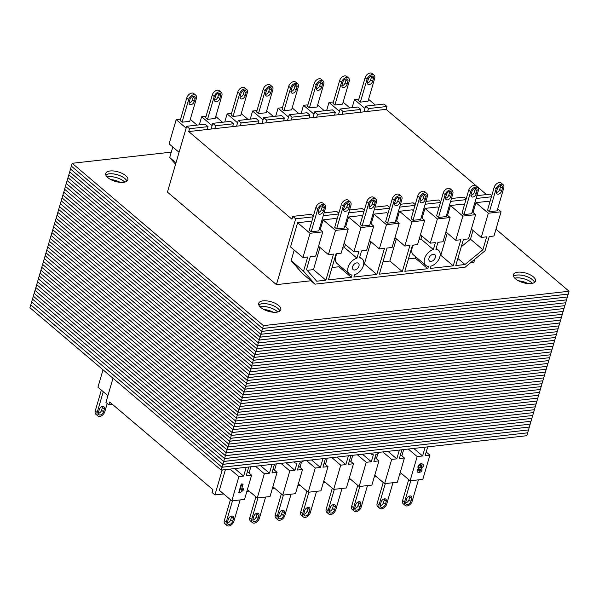 <?xml version="1.0" encoding="UTF-8"?>
<svg xmlns="http://www.w3.org/2000/svg" width="599" height="599" viewBox="0 0 599 599"><rect width="100%" height="100%" fill="white"/><g stroke="black" fill="none" stroke-linecap="round" stroke-linejoin="round"><path stroke-width="0.9" d="M126.928 181.168A11.523 4.979 16.3 0 0 124.869 178.502A11.523 4.979 16.3 0 0 105.813 174.99M125.7 175.649A11.523 4.979 16.3 0 0 113.93 171.014A11.523 4.979 16.3 0 0 105.731 173.418A11.523 4.979 16.3 0 0 115.39 181.43A11.523 4.979 16.3 0 0 127.849 179.887A11.523 4.979 16.3 0 0 125.7 175.649M534.6 282.384A11.523 4.979 16.3 0 0 532.541 279.718A11.523 4.979 16.3 0 0 513.485 276.214M533.372 276.873A11.523 4.979 16.3 0 0 521.602 272.231A11.523 4.979 16.3 0 0 513.403 274.642A11.523 4.979 16.3 0 0 523.062 282.653A11.523 4.979 16.3 0 0 535.521 281.103A11.523 4.979 16.3 0 0 533.372 276.873M279.905 311.046A11.523 4.979 16.3 0 0 277.846 308.38A11.523 4.979 16.3 0 0 258.79 304.869M278.677 305.527A11.523 4.979 16.3 0 0 266.907 300.885A11.523 4.979 16.3 0 0 258.708 303.296A11.523 4.979 16.3 0 0 268.367 311.308A11.523 4.979 16.3 0 0 280.826 309.765A11.523 4.979 16.3 0 0 278.677 305.527M171.284 152.139L72.194 163.287L263.418 325.631L569.05 291.241L495.972 229.192M569.05 291.241L568.219 294.094L262.587 328.484L71.363 166.133L72.194 163.287M263.418 325.631L262.587 328.484M124.794 182.111A11.523 4.979 16.3 0 0 124.023 181.392A11.523 4.979 16.3 0 0 107.109 176.937M126.906 181.183A11.523 4.979 16.3 0 0 124.854 178.539A11.523 4.979 16.3 0 0 105.821 175.02M532.459 283.327A11.523 4.979 16.3 0 0 531.695 282.608A11.523 4.979 16.3 0 0 514.781 278.153M534.578 282.399A11.523 4.979 16.3 0 0 532.526 279.763A11.523 4.979 16.3 0 0 513.493 276.236M277.771 311.989A11.523 4.979 16.3 0 0 277 311.27A11.523 4.979 16.3 0 0 260.086 306.815M279.883 311.061A11.523 4.979 16.3 0 0 277.831 308.418A11.523 4.979 16.3 0 0 258.798 304.891M71.408 166.17L262.572 328.522L568.166 294.094M568.204 294.131L567.373 296.984L261.741 331.374L70.517 169.023L71.348 166.178M262.572 328.522L261.741 331.374M120.279 182.358A11.523 4.979 16.3 0 0 110.778 179.58M124.749 182.118A11.523 4.979 16.3 0 0 124.015 181.43A11.523 4.979 16.3 0 0 107.139 176.967M527.951 283.574A11.523 4.979 16.3 0 0 518.442 280.796M532.421 283.334A11.523 4.979 16.3 0 0 531.68 282.653A11.523 4.979 16.3 0 0 514.803 278.191M273.256 312.236A11.523 4.979 16.3 0 0 263.755 309.458M277.726 311.997A11.523 4.979 16.3 0 0 276.993 311.308A11.523 4.979 16.3 0 0 260.116 306.845M70.562 169.06L261.726 331.412L567.32 296.984M567.358 297.022L566.527 299.874L260.894 334.264L69.671 171.913L70.51 169.068M261.726 331.412L260.894 334.264M120.174 182.351A11.523 4.979 16.3 0 0 110.867 179.633M527.839 283.567A11.523 4.979 16.3 0 0 518.539 280.849M273.151 312.229A11.523 4.979 16.3 0 0 263.845 309.503M69.716 171.95L260.879 334.302L566.474 299.874M566.512 299.912L565.681 302.765L260.048 337.155L68.825 174.803L69.664 171.958M260.879 334.302L260.048 337.155M68.87 174.841L260.033 337.192L565.628 302.765M565.666 302.802L564.835 305.655L259.202 340.045L67.987 177.693L68.818 174.848M260.033 337.192L259.202 340.045M68.024 177.731L259.195 340.082L564.782 305.655M564.827 305.692L563.988 308.545L258.356 342.935L67.14 180.584L67.972 177.738M259.195 340.082L258.356 342.935M67.178 180.621L258.349 342.972L563.936 308.545M563.981 308.582L563.142 311.435L257.51 345.825L66.294 183.474L67.125 180.628M258.349 342.972L257.51 345.825M66.332 183.511L257.503 345.863L563.09 311.435M563.135 311.473L562.304 314.325L256.672 348.715L65.448 186.364L66.279 183.519M257.503 345.863L256.672 348.715M65.486 186.401L256.657 348.753L562.251 314.325M562.289 314.363L561.458 317.215L255.825 351.606L64.602 189.262L65.433 186.409M256.657 348.753L255.825 351.606M64.64 189.291L255.81 351.643L561.405 317.215M561.443 317.253L560.612 320.106L254.979 354.496L63.756 192.152L64.587 189.299M255.81 351.643L254.979 354.496M63.801 192.182L254.964 354.533L560.559 320.106M560.597 320.143L559.766 322.996L254.133 357.386L62.91 195.042L63.749 192.189M254.964 354.533L254.133 357.386M62.955 195.072L254.118 357.423L559.713 322.996M559.751 323.033L558.919 325.886L253.287 360.276L62.064 197.932L62.902 195.079M254.118 357.423L253.287 360.276M62.109 197.962L253.272 360.313L558.867 325.886M558.904 325.923L558.073 328.776L252.441 363.166L61.218 200.822L62.056 197.969M253.272 360.313L252.441 363.166M61.263 200.852L252.434 363.204L558.021 328.776M558.066 328.814L557.227 331.666L251.595 366.056L60.379 203.712L61.21 200.86M252.434 363.204L251.595 366.056M60.417 203.742L251.587 366.094L557.175 331.666M557.22 331.704L556.381 334.556L250.749 368.947L59.533 206.603L60.364 203.75M251.587 366.094L250.749 368.947M59.571 206.633L250.741 368.984L556.329 334.564M556.374 334.594L555.543 337.447L249.91 371.837L58.687 209.493L59.518 206.64M250.741 368.984L249.91 371.837M58.724 209.523L249.895 371.874L555.483 337.454M555.528 337.484L554.696 340.337L249.064 374.727L57.841 212.383L58.672 209.53M249.895 371.874L249.064 374.727M57.878 212.413L249.049 374.764L554.644 340.344M554.681 340.374L553.85 343.227L248.218 377.617L56.995 215.273L57.826 212.42M249.049 374.764L248.218 377.617M57.04 215.303L248.203 377.655L553.798 343.234M553.835 343.264L553.004 346.117L247.372 380.507L56.149 218.163L56.987 215.311M248.203 377.655L247.372 380.507M56.194 218.193L247.357 380.545L552.952 346.125M552.989 346.155L552.158 349.007L246.526 383.397L55.303 221.053L56.141 218.201M247.357 380.545L246.526 383.397M55.348 221.083L246.511 383.435L552.106 349.015M552.143 349.045L551.312 351.898L245.68 386.288L54.457 223.944L55.295 221.091M246.511 383.435L245.68 386.288M54.502 223.974L245.672 386.325L551.26 351.905M551.305 351.935L550.466 354.788L244.834 389.178L53.618 226.834L54.449 223.981M245.672 386.325L244.834 389.178M53.655 226.864L244.826 389.215L550.414 354.795M550.459 354.825L549.62 357.678L243.988 392.068L52.772 229.724L53.603 226.871M244.826 389.215L243.988 392.068M52.809 229.754L243.98 392.105L549.568 357.685M549.612 357.715L548.781 360.568L243.149 394.958L51.926 232.614L52.757 229.761M243.98 392.105L243.149 394.958M51.963 232.644L243.134 394.996L548.721 360.576M548.766 360.605L547.935 363.458L242.303 397.848L51.08 235.504L51.911 232.652M243.134 394.996L242.303 397.848M51.117 235.534L242.288 397.886L547.883 363.466M547.92 363.496L547.089 366.348L241.457 400.738L50.234 238.395L51.065 235.542M242.288 397.886L241.457 400.738M50.279 238.424L241.442 400.776L547.037 366.356M547.074 366.386L546.243 369.239L240.611 403.629L49.388 241.285L50.219 238.432M241.442 400.776L240.611 403.629M49.432 241.315L240.596 403.666L546.191 369.246M546.228 369.276L545.397 372.129L239.765 406.519L48.541 244.175L49.38 241.322M240.596 403.666L239.765 406.519M48.586 244.205L239.75 406.556L545.345 372.136M545.382 372.166L544.551 375.019L238.919 409.409L47.695 247.065L48.534 244.212M239.75 406.556L238.919 409.409M47.74 247.095L238.911 409.446L544.498 375.026M544.543 375.056L543.705 377.909L238.073 412.299L46.857 249.955L47.688 247.102M238.911 409.446L238.073 412.299M46.894 249.985L238.065 412.337L543.652 377.917M543.697 377.947L542.859 380.799L237.226 415.189L46.011 252.845L46.842 249.993M238.065 412.337L237.226 415.189M46.048 252.875L237.219 415.227L542.806 380.807M542.851 380.837L542.013 383.689L236.38 418.08L45.165 255.736L45.996 252.883M237.219 415.227L236.38 418.08M45.202 255.766L236.373 418.117L541.96 383.697M542.005 383.727L541.174 386.58L235.542 420.97L44.319 258.626L45.15 255.773M236.373 418.117L235.542 420.97M44.356 258.656L235.527 421.007L541.122 386.587M541.159 386.617L540.328 389.47L234.696 423.86L43.472 261.516L44.304 258.663M235.527 421.007L234.696 423.86M43.517 261.546L234.681 423.897L540.276 389.477M540.313 389.507L539.482 392.36L233.85 426.75L42.626 264.406L43.457 261.553M234.681 423.897L233.85 426.75M42.671 264.436L233.835 426.788L539.429 392.367M539.467 392.397L538.636 395.25L233.004 429.64L41.78 267.296L42.619 264.444M233.835 426.788L233.004 429.64M41.825 267.334L232.989 429.678L538.583 395.258M538.621 395.288L537.79 398.14L232.157 432.53L40.934 270.186L41.773 267.334M232.989 429.678L232.157 432.53M40.979 270.224L232.15 432.568L537.737 398.148M537.782 398.178L536.944 401.031L231.311 435.421L40.096 273.077L40.927 270.224M232.15 432.568L231.311 435.421M40.133 273.114L231.304 435.466L536.891 401.038M536.936 401.068L536.098 403.921L230.465 438.311L39.249 275.967L40.081 273.114M231.304 435.466L230.465 438.311M39.287 276.004L230.458 438.356L536.045 403.928M536.09 403.958L535.251 406.811L229.619 441.201L38.403 278.857L39.234 276.004M230.458 438.356L229.619 441.201M38.441 278.894L229.612 441.246L535.199 406.818M535.244 406.848L534.413 409.701L228.781 444.091L37.557 281.747L38.388 278.894M229.612 441.246L228.781 444.091M37.595 281.785L228.766 444.136L534.36 409.709M534.398 409.738L533.567 412.591L227.934 446.981L36.711 284.637L37.542 281.785M228.766 444.136L227.934 446.981M36.749 284.675L227.919 447.026L533.514 412.599M533.552 412.636L532.721 415.481L227.088 449.871L35.865 287.527L36.696 284.675M227.919 447.026L227.088 449.871M35.91 287.565L227.073 449.916L532.668 415.489M532.706 415.526L531.875 418.372L226.242 452.762L35.019 290.418L35.858 287.565M227.073 449.916L226.242 452.762M35.064 290.455L226.227 452.807L531.822 418.379M531.86 418.416L531.028 421.262L225.396 455.652L34.173 293.308L35.012 290.455M226.227 452.807L225.396 455.652M34.218 293.345L225.381 455.697L530.976 421.269M531.014 421.307L530.182 424.152L224.55 458.542L33.334 296.198L34.165 293.345M225.381 455.697L224.55 458.542M33.372 296.235L224.543 458.587L530.13 424.159M530.175 424.197L529.336 427.042L223.704 461.432L32.488 299.088L33.319 296.235M224.543 458.587L223.704 461.432M32.526 299.126L223.697 461.477L529.284 427.05M529.329 427.087L528.49 429.932L222.858 464.322L31.642 301.978L32.473 299.126M223.697 461.477L222.858 464.322M31.68 302.016L222.85 464.367L528.438 429.94M528.483 429.977L527.652 432.822L222.019 467.213L30.796 304.869L31.627 302.016M222.85 464.367L222.019 467.213M30.834 304.906L222.004 467.257L527.592 432.83M527.637 432.867L526.806 435.713L221.173 470.103L29.95 307.759L30.781 304.906M222.004 467.257L221.173 470.103M369.501 240.528L379.362 248.907L384.461 248.33L376.823 274.439L353.904 277.023L354.571 274.724A9.876 6.394 130.3 0 0 362.68 267.446A9.876 6.394 130.3 0 0 362.155 258.91A9.876 6.394 130.3 0 0 359.505 257.87L361.534 250.914L366.633 250.337L373.716 226.115L360.98 227.553L353.897 251.767L358.988 251.198L356.952 258.154A9.876 6.394 130.3 0 0 348.843 265.432A9.876 6.394 130.3 0 0 349.374 273.968A9.876 6.394 130.3 0 0 352.025 275.016L351.351 277.307L328.432 279.89L336.069 253.774L341.16 253.205L348.244 228.983L335.507 230.413L328.424 254.635L333.523 254.066L325.886 280.175L316.699 281.208L306.493 269.58L310.26 256.679L315.688 256.072L322.771 231.85L319.364 228.953M345.413 244.572L344.522 247.604L356.952 258.154M344.522 247.604A9.876 6.394 130.3 0 0 342.568 248.398M337.072 253.662A9.876 6.394 130.3 0 0 336.945 263.418L349.374 273.968M339.311 265.432L338.922 266.757L351.351 277.307M338.922 266.757L332.048 267.528M319.941 247.432L313.457 269.625L325.886 280.175M313.457 269.625L307.152 270.329M311.532 222.304L310.342 221.293L297.613 222.731L290.53 246.953L302.959 257.503L307.714 256.964L303.558 271.197L314.939 284.158L465.056 267.266L485.055 250.771L489.218 236.545L493.98 236.006L501.056 211.784L497.649 208.894M294.214 250.083L291.129 260.647L303.558 271.197M291.129 260.647L302.51 273.608L314.939 284.158M471.376 229.065L481.244 237.444L486.673 236.83L482.899 249.731L464.966 264.526L455.779 265.559L463.416 239.45L468.508 238.874L475.591 214.652L462.855 216.082L455.772 240.304L460.863 239.735L453.233 265.844L430.307 268.427L430.981 266.128A9.876 6.394 130.3 0 0 439.089 258.85A9.876 6.394 130.3 0 0 438.565 250.315A9.876 6.394 130.3 0 0 435.907 249.274L437.944 242.31L443.035 241.741L450.119 217.519L437.39 218.949L430.307 243.172L435.398 242.602L433.362 249.558A9.876 6.394 130.3 0 0 425.253 256.836A9.876 6.394 130.3 0 0 425.777 265.372A9.876 6.394 130.3 0 0 428.435 266.413L427.761 268.711L404.842 271.287L412.471 245.178L417.57 244.609L424.654 220.387L421.247 217.489M473.015 230.458L470.47 239.181L482.899 249.731M435.353 257.488A4.118 2.666 -49.7 0 1 432.733 260.827A4.118 2.666 -49.7 0 1 429.505 260.984A4.118 2.666 -49.7 0 1 430.142 256.117A4.118 2.666 -49.7 0 1 434.837 254.71A4.118 2.666 -49.7 0 1 435.353 257.488M358.943 266.083A4.118 2.666 -49.7 0 1 356.323 269.43A4.118 2.666 -49.7 0 1 353.103 269.58A4.118 2.666 -49.7 0 1 353.732 264.713A4.118 2.666 -49.7 0 1 358.427 263.305A4.118 2.666 -49.7 0 1 358.943 266.083M470.47 239.181L461.275 246.766M457.846 258.483L464.966 264.526M447.288 233.108L440.804 255.294L453.233 265.844M440.804 255.294L440.145 255.369M421.823 235.969L420.932 239.008L433.362 249.558M420.932 239.008A9.876 6.394 130.3 0 0 418.971 239.802M413.482 245.066A9.876 6.394 130.3 0 0 413.347 254.822L425.777 265.372M415.721 256.836L415.332 258.162L427.761 268.711M415.332 258.162L408.451 258.933M394.966 237.661L404.834 246.039L409.926 245.463L402.296 271.579L379.369 274.155L387.006 248.046L392.098 247.469L399.181 223.247L386.445 224.685L379.362 248.907M396.351 238.836L389.867 261.022L402.296 271.579M389.867 261.022L382.986 261.8M370.878 241.704L364.394 263.889L376.823 274.439M364.394 263.889L363.743 263.964M445.903 231.933L455.772 240.304M318.563 246.256L328.424 254.635M420.438 234.793L430.307 243.172M344.028 243.396L353.897 251.767M297.613 222.731L310.042 233.281L322.771 231.85M302.959 257.503L310.042 233.281M404.834 246.039L411.917 221.817L399.488 211.267L412.224 209.83L413.415 210.841M411.917 221.817L424.654 220.387M399.488 211.267L396.62 221.076M489.817 202.245L488.627 201.234L475.898 202.664L473.03 212.473M481.244 237.444L488.327 213.222L501.056 211.784M475.898 202.664L488.327 213.222M386.445 224.685L374.016 214.128L386.752 212.697L387.942 213.708M395.774 220.357L399.181 223.247M374.016 214.128L371.148 223.944M335.507 230.413L323.078 219.863L335.814 218.433L337.005 219.436M344.837 226.093L348.244 228.983M323.078 219.863L320.21 229.672M437.39 218.949L424.953 208.4L437.689 206.969L438.88 207.973M446.712 214.629L450.119 217.519M424.953 208.4L422.085 218.208M462.855 216.082L450.426 205.532L463.162 204.102L464.352 205.113M472.184 211.761L475.591 214.652M450.426 205.532L447.558 215.341M360.98 227.553L348.551 216.995L361.287 215.565L362.47 216.576M370.302 223.225L373.716 226.115M348.551 216.995L345.683 226.804M338.824 213.207L336.743 211.432L324.074 212.862M364.297 210.339L362.215 208.564L349.546 209.994M389.769 207.471L387.68 205.704L375.011 207.127M415.234 204.603L413.153 202.836L400.484 204.259M440.707 201.743L438.618 199.969L425.949 201.399M466.172 198.875L464.09 197.101L451.421 198.531M491.786 195.521L490.199 194.166L476.886 195.663M313.359 216.067L311.27 214.3L292.806 216.374L291.975 219.227L188.715 131.563L207.179 129.481L208.01 126.636L189.546 128.71L188.715 131.563M292.806 216.374L295.674 218.815L313.127 216.845M476.055 198.516L491.42 196.786M450.583 201.384L465.947 199.654M425.118 204.244L440.475 202.522M399.645 207.112L415.01 205.382M374.18 209.979L389.537 208.25M348.708 212.847L364.072 211.118M323.243 215.707L338.6 213.985M310.926 280.759L276.431 284.637L295.674 218.815M474.73 259.292L473.816 262.429L470.47 262.804M172.789 146.995L169.704 157.552L175.574 164.246M175.979 162.883L169.704 157.552M179.064 152.318L169.105 143.857L176.188 119.635L180.584 119.141M197.049 125.109L190.295 119.373M186.147 128.096L176.188 119.635M298.923 113.645L292.17 107.91M288.516 117.052L278.063 108.172L282.458 107.678M275.697 116.258L278.063 108.172M364.926 108.456L354.473 99.576L358.868 99.082M352.107 107.663L354.473 99.576M375.333 105.05L368.58 99.314M199.287 124.854L201.653 116.775L206.049 116.281M224.76 121.994L227.126 113.907L231.521 113.413M250.232 119.126L252.591 111.04L256.993 110.545M301.17 113.391L303.528 105.312L307.931 104.818M326.635 110.53L329.001 102.444L333.396 101.95M273.458 116.513L266.697 110.778M263.051 119.92L252.591 111.04M222.521 122.241L215.76 116.505M212.113 125.648L201.653 116.775M324.396 110.778L317.642 105.042M313.988 114.184L303.528 105.312M349.868 107.91L343.107 102.174M339.453 111.324L329.001 102.444M247.986 119.373L241.232 113.638M237.578 122.788L227.126 113.907M214.824 128.62L232.652 126.614L233.483 123.768L215.655 125.775L214.824 128.62L207.179 129.481M240.289 125.76L258.117 123.753L258.955 120.901L241.127 122.907L240.289 125.76L232.652 126.614M265.761 122.892L283.589 120.886L284.42 118.033L266.592 120.04L265.761 122.892L258.117 123.753M291.226 120.025L309.062 118.018L309.893 115.173L292.065 117.172L291.226 120.025L283.589 120.886M316.699 117.157L334.527 115.15L335.358 112.305L317.53 114.312L316.699 117.157L309.062 118.018M342.171 114.297L359.999 112.29L360.83 109.437L343.002 111.444L342.171 114.297L334.527 115.15M367.636 111.429L386.1 109.347L386.939 106.502L368.467 108.576L367.636 111.429L359.999 112.29M208.01 126.636L205.143 124.195L186.678 126.277L189.546 128.71M386.939 106.502L384.071 104.061L365.6 106.143L368.467 108.576M363.937 111.841L365.6 106.143M360.83 109.437L357.962 107.004L340.135 109.011L343.002 111.444M338.465 114.709L340.135 109.011M335.358 112.305L332.49 109.872L314.662 111.871L317.53 114.312M313 117.576L314.662 111.871M309.893 115.173L307.025 112.732L289.197 114.738L292.065 117.172M287.527 120.444L289.197 114.738M284.42 118.033L281.552 115.6L263.725 117.606L266.592 120.04M262.055 123.304L263.725 117.606M258.955 120.901L256.087 118.467L238.252 120.474L241.127 122.907M236.59 126.172L238.252 120.474M233.483 123.768L230.615 121.335L212.787 123.334L215.655 125.775M211.118 129.04L212.787 123.334M276.431 284.637L167.435 192.099L186.678 126.277M486.493 194.585L386.1 109.347M303.641 460.826A9.876 6.394 -49.7 0 1 299.493 463.087L297.456 470.043L302.555 469.466L298.602 466.119M286.045 462.802L294.91 470.327L296.947 463.371A9.876 6.394 -49.7 0 1 294.289 462.323A9.876 6.394 -49.7 0 1 293.877 461.926M274.567 464.098L271.991 472.911L277.082 472.334L273.137 468.987M260.58 465.67L269.438 473.195L272.021 464.382M248.765 467.003L246.182 475.808L251.61 475.202L247.409 471.63M234.778 468.575L243.636 476.1L246.211 467.287M427.716 446.861L425.14 455.674L429.895 455.143L426.211 452.005M413.729 448.434L422.594 455.959L425.17 447.154M401.914 449.767L399.338 458.579L404.43 458.003L397.347 482.225L384.61 483.663L391.694 459.44L382.828 451.916M387.927 451.339L396.785 458.864L399.368 450.051M380.051 452.23A9.876 6.394 -49.7 0 1 375.902 454.484L373.866 461.447L378.957 460.871L371.874 485.093L359.145 486.523L366.221 462.301L357.363 454.783M362.455 454.207L371.32 461.732L373.357 454.776A9.876 6.394 -49.7 0 1 370.699 453.728A9.876 6.394 -49.7 0 1 370.287 453.323M350.977 455.502L348.393 464.307L353.492 463.738L349.546 460.384M336.99 457.074L345.848 464.599L348.423 455.787M325.504 458.362L322.928 467.175L328.02 466.606L324.074 463.252M311.517 459.942L320.383 467.46L322.958 458.654M408.301 449.048L417.166 456.573L410.083 480.795L422.812 479.365L429.895 455.143M422.594 455.959L417.166 456.573M230.016 469.107L238.881 476.632L231.798 500.854L244.527 499.424L251.61 475.202M243.636 476.1L238.881 476.632M396.785 458.864L391.694 459.44M255.481 466.247L264.346 473.772L257.263 497.986L269.999 496.556L277.082 472.334M269.438 473.195L264.346 473.772M371.32 461.732L366.221 462.301M280.953 463.379L289.819 470.904L282.735 495.126L295.472 493.688L302.555 469.466M294.91 470.327L289.819 470.904M331.891 457.643L340.756 465.168L333.673 489.39L346.409 487.96L353.492 463.738M345.848 464.599L340.756 465.168M225.411 469.623L219.369 490.304L231.798 500.854M323.804 481.012L333.673 489.39M325.459 464.427L327.286 458.16M401.869 455.832L403.696 449.564M400.214 472.416L410.083 480.795M320.383 467.46L315.284 468.036L308.2 492.258L320.937 490.828L328.02 466.606M298.339 483.88L308.2 492.258M299.987 467.295L301.454 462.286M306.426 460.511L315.284 468.036M247.402 489.615L257.263 497.986M249.049 473.023L250.884 466.763M375.011 457.524L378.957 460.871M349.277 478.152L359.145 486.523M350.924 461.559L352.759 455.3M400.484 454.656L404.43 458.003M374.742 475.284L384.61 483.663M376.397 458.692L377.857 453.69M272.867 486.747L282.735 495.126M274.522 470.155L276.349 463.896M222.229 469.983L214.929 494.939L212.061 492.498L212.9 489.653L109.639 401.981L108.801 404.834L105.933 402.401L112.994 378.261M214.929 494.939L223.667 493.95M399.713 474.146L401.951 473.891M374.24 477.006L376.479 476.759M348.768 479.874L351.014 479.627M323.303 482.742L325.542 482.487M297.83 485.609L300.077 485.355M272.365 488.47L274.604 488.222M246.893 491.337L249.132 491.09M107.902 395.669L97.944 387.216L103.028 369.808M112.507 404.415L108.801 404.834M103.26 391.731L97.165 412.561A4.942 3.197 130.3 0 0 97.794 415.901A4.942 3.197 130.3 0 0 101.658 415.721A4.942 3.197 130.3 0 0 104.81 411.708L107.214 403.479M103.537 411.85A3.295 2.134 -49.7 0 1 101.433 414.523A3.295 2.134 -49.7 0 1 98.857 414.643A3.295 2.134 -49.7 0 1 98.438 412.419L99.277 409.574A3.295 2.134 -49.7 0 1 101.373 406.893A3.295 2.134 -49.7 0 1 103.949 406.773A3.295 2.134 -49.7 0 1 104.368 408.997L103.537 411.85L101.62 410.225L102.459 407.372A3.295 2.134 130.3 0 0 102.586 406.444M98.311 413.355A3.295 2.134 130.3 0 0 101.62 410.225M97.794 415.901L95.877 414.276A4.942 3.197 -49.7 0 1 95.256 410.944L101.351 390.106M232.494 500.779L226.242 522.148A4.942 3.197 130.3 0 0 226.864 525.48A4.942 3.197 130.3 0 0 230.735 525.301A4.942 3.197 130.3 0 0 233.88 521.287L240.132 499.918M232.607 521.429A3.295 2.134 -49.7 0 1 230.51 524.11A3.295 2.134 -49.7 0 1 227.934 524.23A3.295 2.134 -49.7 0 1 227.515 522.006L228.346 519.153A3.295 2.134 -49.7 0 1 230.45 516.48A3.295 2.134 -49.7 0 1 233.026 516.36A3.295 2.134 -49.7 0 1 233.445 518.584L232.607 521.429L230.697 519.805L231.528 516.959A3.295 2.134 130.3 0 0 231.663 516.024M227.38 522.934A3.295 2.134 130.3 0 0 230.697 519.805M226.864 525.48L224.954 523.855A4.942 3.197 -49.7 0 1 224.333 520.524L230.42 499.686M257.959 497.911L251.715 519.281A4.942 3.197 130.3 0 0 252.336 522.613A4.942 3.197 130.3 0 0 256.2 522.433A4.942 3.197 130.3 0 0 259.352 518.42L265.604 497.05M258.079 518.562A3.295 2.134 -49.7 0 1 255.975 521.242A3.295 2.134 -49.7 0 1 253.399 521.362A3.295 2.134 -49.7 0 1 252.988 519.138L253.819 516.286A3.295 2.134 -49.7 0 1 255.915 513.613A3.295 2.134 -49.7 0 1 258.498 513.493A3.295 2.134 -49.7 0 1 258.91 515.717L258.079 518.562L256.17 516.944L257.001 514.092A3.295 2.134 130.3 0 0 257.128 513.163M252.853 520.067A3.295 2.134 130.3 0 0 256.17 516.944M252.336 522.613L250.427 520.995A4.942 3.197 -49.7 0 1 249.798 517.656L255.893 496.826M283.432 495.044L277.18 516.413A4.942 3.197 130.3 0 0 277.801 519.752A4.942 3.197 130.3 0 0 281.672 519.573A4.942 3.197 130.3 0 0 284.825 515.559L291.069 494.182M283.544 515.702A3.295 2.134 -49.7 0 1 281.448 518.375A3.295 2.134 -49.7 0 1 278.872 518.494A3.295 2.134 -49.7 0 1 278.453 516.271L279.284 513.425A3.295 2.134 -49.7 0 1 281.388 510.745A3.295 2.134 -49.7 0 1 283.963 510.625A3.295 2.134 -49.7 0 1 284.383 512.849L283.544 515.702L281.635 514.077L282.466 511.224A3.295 2.134 130.3 0 0 282.601 510.296M278.325 517.207A3.295 2.134 130.3 0 0 281.635 514.077M277.801 519.752L275.892 518.128A4.942 3.197 -49.7 0 1 275.27 514.796L281.358 493.958M308.897 492.176L302.652 513.553A4.942 3.197 130.3 0 0 303.274 516.885A4.942 3.197 130.3 0 0 307.145 516.705A4.942 3.197 130.3 0 0 310.289 512.692L316.542 491.322M309.017 512.834A3.295 2.134 -49.7 0 1 306.92 515.507A3.295 2.134 -49.7 0 1 304.337 515.627A3.295 2.134 -49.7 0 1 303.925 513.403L304.756 510.558A3.295 2.134 -49.7 0 1 306.853 507.885A3.295 2.134 -49.7 0 1 309.436 507.757A3.295 2.134 -49.7 0 1 309.848 509.981L309.017 512.834L307.107 511.209L307.938 508.364A3.295 2.134 130.3 0 0 308.073 507.428M303.79 514.339A3.295 2.134 130.3 0 0 307.107 511.209M303.274 516.885L301.364 515.26A4.942 3.197 -49.7 0 1 300.735 511.928L306.83 491.09M334.369 489.316L328.117 510.685A4.942 3.197 130.3 0 0 328.746 514.017A4.942 3.197 130.3 0 0 332.61 513.837A4.942 3.197 130.3 0 0 335.762 509.824L342.007 488.455M334.489 509.966A3.295 2.134 -49.7 0 1 332.385 512.647A3.295 2.134 -49.7 0 1 329.809 512.766A3.295 2.134 -49.7 0 1 329.39 510.543L330.229 507.69A3.295 2.134 -49.7 0 1 332.325 505.017A3.295 2.134 -49.7 0 1 334.901 504.897A3.295 2.134 -49.7 0 1 335.32 507.121L334.489 509.966L332.572 508.341L333.411 505.496A3.295 2.134 130.3 0 0 333.538 504.56M329.263 511.471A3.295 2.134 130.3 0 0 332.572 508.341M328.746 514.017L326.829 512.392A4.942 3.197 -49.7 0 1 326.208 509.06L332.303 488.222M359.834 486.448L353.59 507.817A4.942 3.197 130.3 0 0 354.211 511.149A4.942 3.197 130.3 0 0 358.082 510.969A4.942 3.197 130.3 0 0 361.227 506.956L367.479 485.587M359.954 507.098A3.295 2.134 -49.7 0 1 357.858 509.779A3.295 2.134 -49.7 0 1 355.282 509.899A3.295 2.134 -49.7 0 1 354.863 507.675L355.694 504.822A3.295 2.134 -49.7 0 1 357.798 502.149A3.295 2.134 -49.7 0 1 360.373 502.029A3.295 2.134 -49.7 0 1 360.793 504.253L359.954 507.098L358.045 505.481L358.876 502.628A3.295 2.134 130.3 0 0 359.011 501.7M354.728 508.603A3.295 2.134 130.3 0 0 358.045 505.481M354.211 511.149L352.302 509.532A4.942 3.197 -49.7 0 1 351.673 506.192L357.768 485.362M385.307 483.58L379.055 504.95A4.942 3.197 130.3 0 0 379.684 508.289A4.942 3.197 130.3 0 0 383.547 508.109A4.942 3.197 130.3 0 0 386.699 504.096L392.951 482.719M385.427 504.238A3.295 2.134 -49.7 0 1 383.323 506.911A3.295 2.134 -49.7 0 1 380.747 507.031A3.295 2.134 -49.7 0 1 380.335 504.807L381.166 501.962A3.295 2.134 -49.7 0 1 383.263 499.281A3.295 2.134 -49.7 0 1 385.846 499.162A3.295 2.134 -49.7 0 1 386.258 501.385L385.427 504.238L383.51 502.613L384.348 499.761A3.295 2.134 130.3 0 0 384.476 498.832M380.2 505.743A3.295 2.134 130.3 0 0 383.51 502.613M379.684 508.289L377.767 506.664A4.942 3.197 -49.7 0 1 377.145 503.332L383.24 482.495M410.779 480.712L404.527 502.089A4.942 3.197 130.3 0 0 405.149 505.421A4.942 3.197 130.3 0 0 409.02 505.242A4.942 3.197 130.3 0 0 412.164 501.228L418.416 479.859M410.892 501.37A3.295 2.134 -49.7 0 1 408.795 504.044A3.295 2.134 -49.7 0 1 406.219 504.163A3.295 2.134 -49.7 0 1 405.8 501.94L406.631 499.094A3.295 2.134 -49.7 0 1 408.735 496.421A3.295 2.134 -49.7 0 1 411.311 496.294A3.295 2.134 -49.7 0 1 411.73 498.518L410.892 501.37L408.982 499.746L409.813 496.9A3.295 2.134 130.3 0 0 409.948 495.965M405.665 502.875A3.295 2.134 130.3 0 0 408.982 499.746M405.149 505.421L403.239 503.796A4.942 3.197 -49.7 0 1 402.618 500.464L408.705 479.627M196.382 98.535L189.718 121.335L182.081 122.196L188.745 99.397A4.942 3.197 -49.7 0 1 191.897 95.383A4.942 3.197 -49.7 0 1 195.761 95.204A4.942 3.197 -49.7 0 1 196.382 98.535M195.109 98.678A3.295 2.134 130.3 0 0 194.697 96.454A3.295 2.134 130.3 0 0 192.114 96.581A3.295 2.134 130.3 0 0 190.018 99.254L189.187 102.1A3.295 2.134 130.3 0 0 189.598 104.323A3.295 2.134 130.3 0 0 192.182 104.204A3.295 2.134 130.3 0 0 194.278 101.531L195.109 98.678L193.2 97.06L192.369 99.906A3.295 2.134 -49.7 0 1 189.052 103.035M193.335 96.125A3.295 2.134 -49.7 0 1 193.2 97.06M182.081 122.196L180.164 120.571L186.836 97.772A4.942 3.197 130.3 0 1 189.98 93.758A4.942 3.197 130.3 0 1 193.851 93.579L195.761 95.204M325.459 208.123L318.795 230.915L311.151 231.776L317.822 208.984A4.942 3.197 -49.7 0 1 320.967 204.963A4.942 3.197 -49.7 0 1 324.838 204.783A4.942 3.197 -49.7 0 1 325.459 208.123M324.186 208.265A3.295 2.134 130.3 0 0 323.767 206.041A3.295 2.134 130.3 0 0 321.191 206.161A3.295 2.134 130.3 0 0 319.095 208.834L318.256 211.687A3.295 2.134 130.3 0 0 318.675 213.91A3.295 2.134 130.3 0 0 321.251 213.791A3.295 2.134 130.3 0 0 323.355 211.11L324.186 208.265L322.277 206.64L321.438 209.493A3.295 2.134 -49.7 0 1 318.129 212.615M322.404 205.712A3.295 2.134 -49.7 0 1 322.277 206.64M311.151 231.776L309.241 230.151L315.905 207.359A4.942 3.197 130.3 0 1 319.057 203.346A4.942 3.197 130.3 0 1 322.921 203.166L324.838 204.783M221.855 95.668L215.191 118.467L207.546 119.328L214.21 96.529A4.942 3.197 -49.7 0 1 217.362 92.516A4.942 3.197 -49.7 0 1 221.233 92.336A4.942 3.197 -49.7 0 1 221.855 95.668M220.582 95.818A3.295 2.134 130.3 0 0 220.162 93.594A3.295 2.134 130.3 0 0 217.587 93.714A3.295 2.134 130.3 0 0 215.49 96.387L214.652 99.239A3.295 2.134 130.3 0 0 215.071 101.463A3.295 2.134 130.3 0 0 217.647 101.343A3.295 2.134 130.3 0 0 219.751 98.663L220.582 95.818L218.665 94.193L217.834 97.038A3.295 2.134 -49.7 0 1 214.524 100.168M218.8 93.257A3.295 2.134 -49.7 0 1 218.665 94.193M207.546 119.328L205.637 117.703L212.301 94.904A4.942 3.197 130.3 0 1 215.453 90.891A4.942 3.197 130.3 0 1 219.316 90.711L221.233 92.336M350.932 205.255L344.26 228.054L336.623 228.908L343.287 206.116A4.942 3.197 -49.7 0 1 346.439 202.103A4.942 3.197 -49.7 0 1 350.303 201.923A4.942 3.197 -49.7 0 1 350.932 205.255M349.651 205.397A3.295 2.134 130.3 0 0 349.239 203.173A3.295 2.134 130.3 0 0 346.664 203.293A3.295 2.134 130.3 0 0 344.56 205.974L343.729 208.819A3.295 2.134 130.3 0 0 344.14 211.043A3.295 2.134 130.3 0 0 346.724 210.923A3.295 2.134 130.3 0 0 348.82 208.25L349.651 205.397L347.742 203.772L346.911 206.625A3.295 2.134 -49.7 0 1 343.594 209.755M347.877 202.844A3.295 2.134 -49.7 0 1 347.742 203.772M336.623 228.908L334.706 227.291L341.378 204.491A4.942 3.197 130.3 0 1 344.522 200.478A4.942 3.197 130.3 0 1 348.393 200.298L350.303 201.923M247.327 92.808L240.656 115.6L233.018 116.461L239.682 93.669A4.942 3.197 -49.7 0 1 242.835 89.655A4.942 3.197 -49.7 0 1 246.698 89.468A4.942 3.197 -49.7 0 1 247.327 92.808M246.047 92.95A3.295 2.134 130.3 0 0 245.635 90.726A3.295 2.134 130.3 0 0 243.059 90.846A3.295 2.134 130.3 0 0 240.955 93.519L240.124 96.372A3.295 2.134 130.3 0 0 240.536 98.595A3.295 2.134 130.3 0 0 243.119 98.476A3.295 2.134 130.3 0 0 245.216 95.795L246.047 92.95L244.137 91.325L243.306 94.178A3.295 2.134 -49.7 0 1 239.989 97.3M244.272 90.397A3.295 2.134 -49.7 0 1 244.137 91.325M233.018 116.461L231.102 114.836L237.773 92.044A4.942 3.197 130.3 0 1 240.918 88.031A4.942 3.197 130.3 0 1 244.789 87.851L246.698 89.468M376.397 202.387L369.733 225.187L362.088 226.048L368.759 203.248A4.942 3.197 -49.7 0 1 371.904 199.235A4.942 3.197 -49.7 0 1 375.775 199.055A4.942 3.197 -49.7 0 1 376.397 202.387M375.124 202.529A3.295 2.134 130.3 0 0 374.704 200.306A3.295 2.134 130.3 0 0 372.129 200.433A3.295 2.134 130.3 0 0 370.032 203.106L369.194 205.951A3.295 2.134 130.3 0 0 369.613 208.175A3.295 2.134 130.3 0 0 372.189 208.055A3.295 2.134 130.3 0 0 374.293 205.382L375.124 202.529L373.214 200.905L372.376 203.757A3.295 2.134 -49.7 0 1 369.066 206.887M373.342 199.976A3.295 2.134 -49.7 0 1 373.214 200.905M362.088 226.048L360.179 224.423L366.843 201.623A4.942 3.197 130.3 0 1 369.995 197.61A4.942 3.197 130.3 0 1 373.858 197.43L375.775 199.055M272.792 89.94L266.128 112.739L258.483 113.593L265.155 90.801A4.942 3.197 -49.7 0 1 268.3 86.788A4.942 3.197 -49.7 0 1 272.171 86.608A4.942 3.197 -49.7 0 1 272.792 89.94M271.519 90.082A3.295 2.134 130.3 0 0 271.1 87.858A3.295 2.134 130.3 0 0 268.524 87.978A3.295 2.134 130.3 0 0 266.428 90.659L265.589 93.504A3.295 2.134 130.3 0 0 266.008 95.728A3.295 2.134 130.3 0 0 268.584 95.608A3.295 2.134 130.3 0 0 270.688 92.935L271.519 90.082L269.61 88.457L268.771 91.31A3.295 2.134 -49.7 0 1 265.462 94.44M269.737 87.529A3.295 2.134 -49.7 0 1 269.61 88.457M258.483 113.593L256.574 111.976L263.238 89.176A4.942 3.197 130.3 0 1 266.39 85.163A4.942 3.197 130.3 0 1 270.254 84.983L272.171 86.608M401.869 199.519L395.198 222.319L387.56 223.18L394.224 200.38A4.942 3.197 -49.7 0 1 397.377 196.367A4.942 3.197 -49.7 0 1 401.24 196.187A4.942 3.197 -49.7 0 1 401.869 199.519M400.596 199.669A3.295 2.134 130.3 0 0 400.177 197.445A3.295 2.134 130.3 0 0 397.601 197.565A3.295 2.134 130.3 0 0 395.497 200.238L394.666 203.091A3.295 2.134 130.3 0 0 395.085 205.315A3.295 2.134 130.3 0 0 397.661 205.187A3.295 2.134 130.3 0 0 399.758 202.514L400.596 199.669L398.679 198.044L397.848 200.89A3.295 2.134 -49.7 0 1 394.531 204.019M398.814 197.108A3.295 2.134 -49.7 0 1 398.679 198.044M387.56 223.18L385.651 221.555L392.315 198.756A4.942 3.197 130.3 0 1 395.46 194.742A4.942 3.197 130.3 0 1 399.331 194.563L401.24 196.187M298.265 87.072L291.593 109.872L283.956 110.733L290.62 87.933A4.942 3.197 -49.7 0 1 293.772 83.92A4.942 3.197 -49.7 0 1 297.636 83.74A4.942 3.197 -49.7 0 1 298.265 87.072M296.992 87.214A3.295 2.134 130.3 0 0 296.572 84.991A3.295 2.134 130.3 0 0 293.997 85.118A3.295 2.134 130.3 0 0 291.893 87.791L291.062 90.636A3.295 2.134 130.3 0 0 291.481 92.86A3.295 2.134 130.3 0 0 294.057 92.74A3.295 2.134 130.3 0 0 296.153 90.067L296.992 87.214L295.075 85.597L294.244 88.442A3.295 2.134 -49.7 0 1 290.927 91.572M295.21 84.661A3.295 2.134 -49.7 0 1 295.075 85.597M283.956 110.733L282.047 109.108L288.711 86.308A4.942 3.197 130.3 0 1 291.855 82.295A4.942 3.197 130.3 0 1 295.726 82.115L297.636 83.74M427.334 196.659L420.67 219.451L413.033 220.312L419.697 197.513A4.942 3.197 -49.7 0 1 422.842 193.499A4.942 3.197 -49.7 0 1 426.713 193.32A4.942 3.197 -49.7 0 1 427.334 196.659M426.061 196.801A3.295 2.134 130.3 0 0 425.649 194.578A3.295 2.134 130.3 0 0 423.066 194.697A3.295 2.134 130.3 0 0 420.97 197.371L420.139 200.223A3.295 2.134 130.3 0 0 420.55 202.447A3.295 2.134 130.3 0 0 423.134 202.327A3.295 2.134 130.3 0 0 425.23 199.647L426.061 196.801L424.152 195.177L423.321 198.029A3.295 2.134 -49.7 0 1 420.004 201.152M424.287 194.248A3.295 2.134 -49.7 0 1 424.152 195.177M413.033 220.312L411.116 218.687L417.78 195.895A4.942 3.197 130.3 0 1 420.932 191.882A4.942 3.197 130.3 0 1 424.803 191.702L426.713 193.32M323.73 84.204L317.066 107.004L309.428 107.865L316.092 85.065A4.942 3.197 -49.7 0 1 319.237 81.052A4.942 3.197 -49.7 0 1 323.108 80.872A4.942 3.197 -49.7 0 1 323.73 84.204M322.457 84.354A3.295 2.134 130.3 0 0 322.045 82.13A3.295 2.134 130.3 0 0 319.462 82.25A3.295 2.134 130.3 0 0 317.365 84.923L316.534 87.776A3.295 2.134 130.3 0 0 316.946 90A3.295 2.134 130.3 0 0 319.529 89.88A3.295 2.134 130.3 0 0 321.626 87.199L322.457 84.354L320.547 82.729L319.716 85.575A3.295 2.134 -49.7 0 1 316.399 88.704M320.675 81.793A3.295 2.134 -49.7 0 1 320.547 82.729M309.428 107.865L307.512 106.24L314.176 83.441A4.942 3.197 130.3 0 1 317.328 79.427A4.942 3.197 130.3 0 1 321.199 79.248L323.108 80.872M452.807 193.791L446.143 216.591L438.498 217.444L445.162 194.653A4.942 3.197 -49.7 0 1 448.314 190.639A4.942 3.197 -49.7 0 1 452.185 190.46A4.942 3.197 -49.7 0 1 452.807 193.791M451.534 193.934A3.295 2.134 130.3 0 0 451.114 191.71A3.295 2.134 130.3 0 0 448.539 191.83A3.295 2.134 130.3 0 0 446.442 194.51L445.604 197.356A3.295 2.134 130.3 0 0 446.023 199.579A3.295 2.134 130.3 0 0 448.599 199.46A3.295 2.134 130.3 0 0 450.703 196.786L451.534 193.934L449.617 192.309L448.786 195.162A3.295 2.134 -49.7 0 1 445.476 198.291M449.752 191.381A3.295 2.134 -49.7 0 1 449.617 192.309M438.498 217.444L436.589 215.827L443.253 193.028A4.942 3.197 130.3 0 1 446.405 189.014A4.942 3.197 130.3 0 1 450.268 188.835L452.185 190.46M349.202 81.344L342.538 104.136L334.893 104.997L341.557 82.205A4.942 3.197 -49.7 0 1 344.71 78.192A4.942 3.197 -49.7 0 1 348.573 78.005A4.942 3.197 -49.7 0 1 349.202 81.344M347.929 81.486A3.295 2.134 130.3 0 0 347.51 79.263A3.295 2.134 130.3 0 0 344.934 79.382A3.295 2.134 130.3 0 0 342.83 82.056L341.999 84.908A3.295 2.134 130.3 0 0 342.418 87.132A3.295 2.134 130.3 0 0 344.994 87.012A3.295 2.134 130.3 0 0 347.098 84.332L347.929 81.486L346.012 79.862L345.181 82.714A3.295 2.134 -49.7 0 1 341.872 85.837M346.147 78.933A3.295 2.134 -49.7 0 1 346.012 79.862M334.893 104.997L332.984 103.372L339.648 80.58A4.942 3.197 130.3 0 1 342.8 76.567A4.942 3.197 130.3 0 1 346.664 76.387L348.573 78.005M478.272 190.924L471.608 213.723L463.97 214.584L470.634 191.785A4.942 3.197 -49.7 0 1 473.787 187.772A4.942 3.197 -49.7 0 1 477.65 187.592A4.942 3.197 -49.7 0 1 478.272 190.924M476.999 191.066A3.295 2.134 130.3 0 0 476.587 188.842A3.295 2.134 130.3 0 0 474.011 188.97A3.295 2.134 130.3 0 0 471.907 191.643L471.076 194.488A3.295 2.134 130.3 0 0 471.488 196.712A3.295 2.134 130.3 0 0 474.071 196.592A3.295 2.134 130.3 0 0 476.168 193.919L476.999 191.066L475.089 189.441L474.258 192.294A3.295 2.134 -49.7 0 1 470.941 195.424M475.224 188.513A3.295 2.134 -49.7 0 1 475.089 189.441M463.97 214.584L462.054 212.959L468.725 190.16A4.942 3.197 130.3 0 1 471.87 186.147A4.942 3.197 130.3 0 1 475.741 185.967L477.65 187.592M374.667 78.476L368.003 101.276L360.366 102.13L367.03 79.338A4.942 3.197 -49.7 0 1 370.182 75.324A4.942 3.197 -49.7 0 1 374.046 75.145A4.942 3.197 -49.7 0 1 374.667 78.476M373.394 78.619A3.295 2.134 130.3 0 0 372.982 76.395A3.295 2.134 130.3 0 0 370.399 76.515A3.295 2.134 130.3 0 0 368.303 79.195L367.472 82.041A3.295 2.134 130.3 0 0 367.883 84.264A3.295 2.134 130.3 0 0 370.467 84.145A3.295 2.134 130.3 0 0 372.563 81.471L373.394 78.619L371.485 76.994L370.654 79.847A3.295 2.134 -49.7 0 1 367.337 82.976M371.62 76.066A3.295 2.134 -49.7 0 1 371.485 76.994M360.366 102.13L358.449 100.512L365.12 77.713A4.942 3.197 130.3 0 1 368.265 73.699A4.942 3.197 130.3 0 1 372.136 73.52L374.046 75.145M503.744 188.056L497.08 210.855L489.435 211.717L496.107 188.917A4.942 3.197 -49.7 0 1 499.252 184.904A4.942 3.197 -49.7 0 1 503.123 184.724A4.942 3.197 -49.7 0 1 503.744 188.056M502.471 188.206A3.295 2.134 130.3 0 0 502.052 185.982A3.295 2.134 130.3 0 0 499.476 186.102A3.295 2.134 130.3 0 0 497.38 188.775L496.541 191.628A3.295 2.134 130.3 0 0 496.96 193.851A3.295 2.134 130.3 0 0 499.536 193.724A3.295 2.134 130.3 0 0 501.64 191.051L502.471 188.206L500.562 186.581L499.723 189.426A3.295 2.134 -49.7 0 1 496.414 192.556M500.689 185.645A3.295 2.134 -49.7 0 1 500.562 186.581M489.435 211.717L487.526 210.092L494.19 187.292A4.942 3.197 130.3 0 1 497.342 183.279A4.942 3.197 130.3 0 1 501.206 183.099L503.123 184.724M419.442 467.325L421.022 467.1L421.546 465.153M421.546 466.172L421.928 466.501L421.404 467.422L419.824 467.654L420.408 465.633L421.928 465.475L421.928 466.501M420.101 467.602L420.483 467.931L419.824 467.654M421.022 467.1L421.404 467.422M418.544 470.769L419.877 470.619L420.318 469.114M420.341 469.848L420.723 470.178L420.258 470.941L418.926 471.099L419.375 469.594L420.7 469.436L420.723 470.178M420.528 469.294L420.124 469.242M419.12 470.971L419.502 471.301L418.926 471.099M419.877 470.619L420.258 470.941M421.127 468.163L421.733 468.807M422.115 469.137L421.509 468.493L423.418 466.179L423.179 464.285L421.621 463.873L419.614 464.817L418.372 466.816L418.334 468.044L419.06 468.77L417.488 470.649L417.705 472.229L417.248 471.84L419.135 472.596L421.015 471.78L422.078 470.133L421.509 468.493M417.248 471.84L417.106 470.327L417.488 470.649M417.106 470.327L417.69 469.234L418.072 469.564M417.69 469.234L418.679 468.44L417.952 467.714L419.06 468.77M418.679 468.44L417.952 467.714L417.99 466.486L418.372 466.816M417.99 466.486L419.233 464.487L419.614 464.817M419.233 464.487L421.239 463.544L421.621 463.873M421.239 463.544L423.179 464.285M239.151 492.85L238.769 492.528L241.277 483.94L243.119 484.104L241.659 484.269L239.151 492.85L240.334 492.715L243.134 490.311L243.568 488.821L241.315 490.274L243.119 484.104M241.277 483.94L241.659 484.269M241.554 489.45L243.187 488.499L243.568 488.821M104.368 408.997L102.459 407.372M97.165 412.561L95.256 410.944M233.445 518.584L231.528 516.959M226.242 522.148L224.333 520.524M258.91 515.717L257.001 514.092M251.715 519.281L249.798 517.656M284.383 512.849L282.466 511.224M277.18 516.413L275.27 514.796M309.848 509.981L307.938 508.364M302.652 513.553L300.735 511.928M335.32 507.121L333.411 505.496M328.117 510.685L326.208 509.06M360.793 504.253L358.876 502.628M353.59 507.817L351.673 506.192M386.258 501.385L384.348 499.761M379.055 504.95L377.145 503.332M411.73 498.518L409.813 496.9M404.527 502.089L402.618 500.464M194.278 101.531L192.369 99.906M188.745 99.397L186.836 97.772M323.355 211.11L321.438 209.493M317.822 208.984L315.905 207.359M219.751 98.663L217.834 97.038M214.21 96.529L212.301 94.904M348.82 208.25L346.911 206.625M343.287 206.116L341.378 204.491M245.216 95.795L243.306 94.178M239.682 93.669L237.773 92.044M374.293 205.382L372.376 203.757M368.759 203.248L366.843 201.623M270.688 92.935L268.771 91.31M265.155 90.801L263.238 89.176M399.758 202.514L397.848 200.89M394.224 200.38L392.315 198.756M296.153 90.067L294.244 88.442M290.62 87.933L288.711 86.308M425.23 199.647L423.321 198.029M419.697 197.513L417.78 195.895M321.626 87.199L319.716 85.575M316.092 85.065L314.176 83.441M450.703 196.786L448.786 195.162M445.162 194.653L443.253 193.028M347.098 84.332L345.181 82.714M341.557 82.205L339.648 80.58M476.168 193.919L474.258 192.294M470.634 191.785L468.725 190.16M372.563 81.471L370.654 79.847M367.03 79.338L365.12 77.713M501.64 191.051L499.723 189.426M496.107 188.917L494.19 187.292M362.155 258.91L359.782 256.904M438.565 250.315L436.192 248.3M293.824 461.926L294.289 462.323M370.234 453.331L370.699 453.728M421.456 468.366L421.838 468.688M418.274 468.208L418.656 468.53"/></g></svg>
